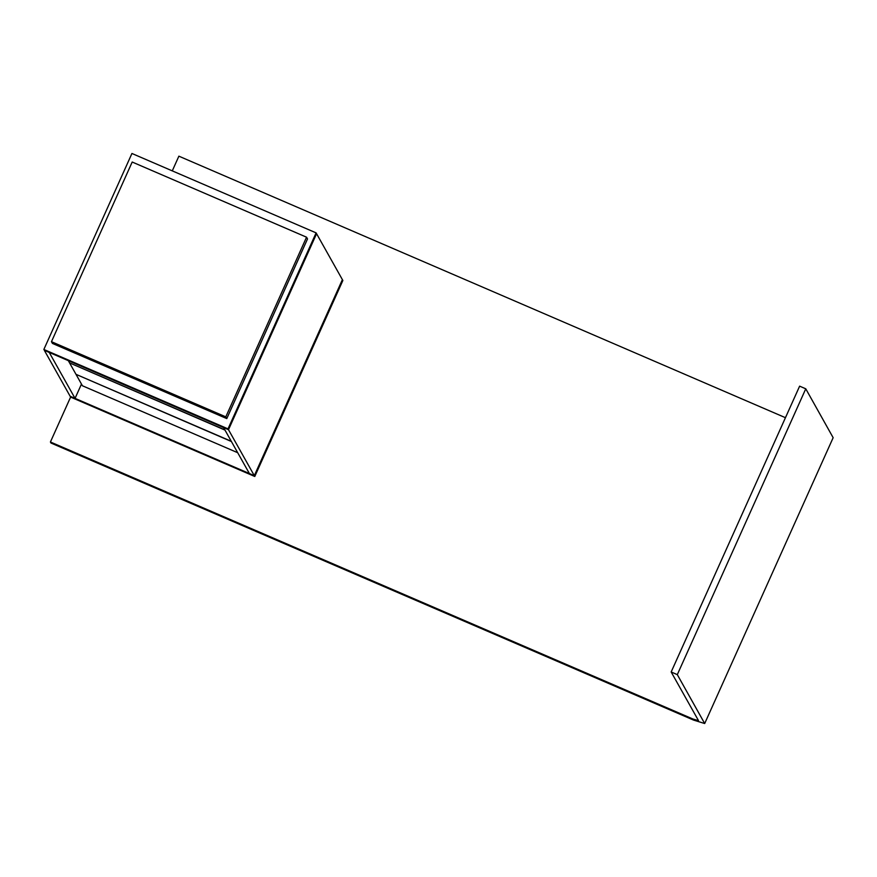 <?xml version="1.0" encoding="UTF-8"?>
<svg xmlns="http://www.w3.org/2000/svg" width="877" height="877" viewBox="0 0 877 877"><rect width="100%" height="100%" fill="white"/><g stroke="black" fill="none" stroke-linecap="round" stroke-linejoin="round"><path stroke-width="1.32" d="M51.009 443.038L50.417 441.997L692.962 719.03L698.509 720.631L671.168 671.979L677.307 674.632L704.691 723.525L693.543 720.072L51.009 443.038M50.417 441.997L70.609 397.084L70.138 396.251L75.049 398.366L49.233 352.422L43.85 349.474L131.934 153.475L316.104 232.876L228.02 428.875L228.491 429.708L316.575 233.71L316.104 232.876M172.276 170.872L178.875 156.172L785.452 417.693M671.168 671.979L799.627 386.154L805.766 388.807L833.15 437.7L704.691 723.525M677.307 674.632L805.766 388.807M44.321 350.307L228.491 429.708L223.58 427.592L249.397 473.536L254.779 476.485L342.863 280.487L342.392 279.653L254.308 475.652L70.138 396.251L44.321 350.307M228.02 428.875L43.85 349.474M225.795 416.86L51.458 341.69L52.434 343.422L226.781 418.592L225.795 416.86L306.544 237.196L307.52 238.928L226.781 418.592M51.458 341.69L132.197 162.026L306.544 237.196M81.473 384.071L75.049 398.366M70.609 397.084L254.779 476.485M254.308 475.652L228.491 429.708L316.575 233.71L342.392 279.653L254.308 475.652M224.852 429.862L69.579 362.914L68.307 360.644M69.787 363.001L224.983 430.092M231.265 441.284L76.003 374.336L69.711 363.155M76.2 374.424L231.407 441.526M237.689 452.707L82.427 385.77L76.135 374.578"/></g></svg>
